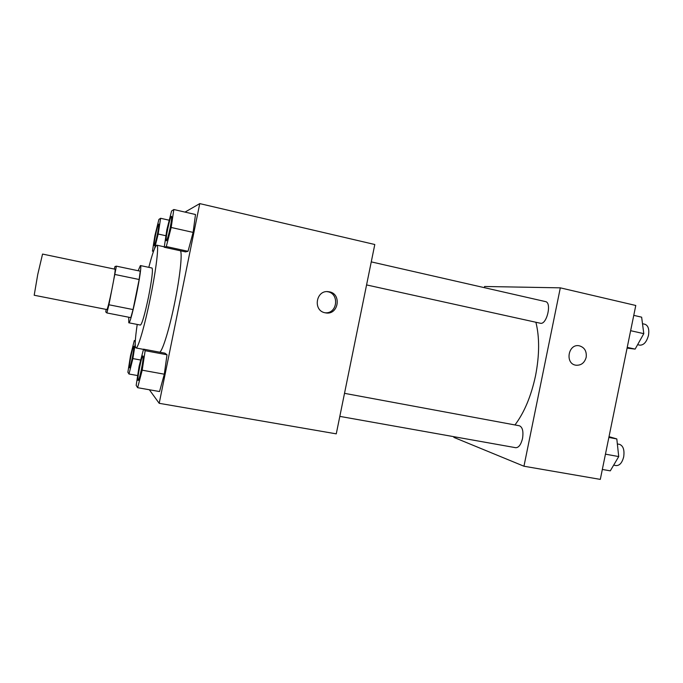 <?xml version="1.0" encoding="UTF-8"?>
<svg xmlns="http://www.w3.org/2000/svg" width="683" height="683" viewBox="0 0 683 683"><rect width="100%" height="100%" fill="white"/><g stroke="black" fill="none" stroke-linecap="round" stroke-linejoin="round"><path stroke-width="1.02" d="M37.727 274.566L34.193 295.244L106.915 309.561C107.675 308.52 109.323 301.869 111.867 289.609C114.317 277.281 115.393 270.485 115.103 269.23L42.551 254.067L37.727 274.566M106.13 309.408L105.754 311.935L106.881 312.942L108.93 304.772L133.048 309.561L139.153 279.501L140.246 271.168L116.383 266.157L114.975 266.541L114.317 269.068M108.93 304.772L116.383 266.157M133.048 309.561L130.812 317.629L106.881 312.942M139.153 279.501L115.068 274.506M128.746 317.228L128.78 322.794C130.897 325.031 143.217 264.33 140.399 265.559L138.171 270.733M140.399 265.559L152.036 268.026C153.077 269.896 151.891 279.569 148.501 297.054C144.813 314.428 142.141 323.759 140.467 325.065L128.78 322.794M148.8 267.343C152.557 252.966 155.237 245.581 156.834 245.188C159.088 244.864 156.228 269.298 150.448 297.498C144.779 325.646 137.915 349.133 135.977 347.963C134.653 346.981 135.072 339.144 137.215 324.434M180.474 250.789C182.429 253.845 179.979 276.957 174.754 302.432C169.504 328.566 162.58 351.028 159.702 352.189M149.364 389.762L159.199 403.311L199.76 203.611L185.033 212.097M137.642 387.696L159.54 391.547L164.313 374.199L167.011 354.776L164.927 353.171L143.532 349.158L139.101 366.336L136.173 385.374L137.642 387.696L142.192 370.186L145.155 350.686L143.532 349.158M164.227 247.237L185.503 251.89L188.03 251.301L193.11 232.399L195.5 214.513L173.823 209.519L171.587 211.004L166.865 229.65L164.227 247.237L166.302 246.546L171.177 227.473L173.823 209.519M159.199 403.311L336.267 433.85L374.796 244.505L199.76 203.611M325.168 312.797C312.541 310.722 316.024 289.498 328.634 291.726C342.072 293.016 338.751 315.614 325.526 312.865L325.168 312.797M325.125 312.788C337.752 313.958 339.69 292.794 327.046 291.65L328.634 291.726M535.899 322.256C539.63 337.334 539.51 355.143 535.549 375.684C531.152 396.157 524.288 412.583 514.956 424.954M366.575 284.922L540.313 323.23C546.69 325.253 552.137 302.509 545.478 301.596L371.262 261.879M344.514 393.34L519.396 425.774C522.538 427.14 523.579 431.374 522.529 438.486C521.001 444.616 518.73 447.689 515.725 447.707L339.827 416.382M523.955 466.224L560.316 287.842L635.779 305.48L600.306 479.389L523.955 466.224L453.871 437.385L454.007 436.719M560.316 287.842L484.606 286.484L484.367 287.663M575.914 365.217C581.122 365.542 584.537 362.912 586.176 357.329C584.52 362.963 581.071 365.584 575.829 365.2C564.747 363.689 568.179 343.532 579.141 345.76C584.494 347.288 586.842 351.139 586.176 357.329C586.834 351.139 584.486 347.288 579.133 345.76L578.928 345.735M627.088 348.117L635.13 349.107L643.796 333.654L641.644 317.177L633.764 315.358M635.13 349.107L627.233 347.382M643.796 333.654L630.64 330.7M642.498 323.708L644.923 324.263C648.21 325.552 649.396 329.232 648.491 335.302C646.664 341.987 643.753 345.274 639.766 345.154L637.615 344.676M602.329 469.452L610.295 470.852L618.721 456.568L616.809 438.93L609.023 436.659M618.721 456.568L605.454 454.161M616.809 438.93L608.86 437.444M617.355 443.941L619.507 444.343C623.237 445.786 624.629 449.96 623.69 456.85C622.153 462.767 619.635 465.678 616.117 465.584L613.667 465.14M171.501 216.357L171.553 216.357C172.039 217.092 171.595 220.959 170.238 227.951C168.556 235.831 167.284 240.109 166.43 240.8L166.379 240.775M185.503 251.89L188.03 251.301L166.302 246.546M188.03 251.301L193.11 232.399L171.177 227.473M193.11 232.399L195.5 214.513M170.135 227.926C168.453 235.806 167.181 240.092 166.328 240.783C164.851 241.014 170.187 215.512 171.45 216.332C171.937 217.066 171.501 220.933 170.135 227.926M154.563 248.561L158.183 234.03L160.625 218.278L158.908 219.414L154.879 235.695L152.454 251.165L153.718 250.746M158.687 224.178L158.738 224.178C159.096 224.818 158.669 228.224 157.466 234.389C156.014 241.236 154.956 244.958 154.29 245.564L154.247 245.547M153.487 251.395L152.454 251.165M165.952 235.755L158.183 234.03M169.247 220.233L160.625 218.278M157.38 234.371C155.929 241.21 154.87 244.941 154.196 245.547C153.052 245.795 157.688 223.469 158.652 224.161C159.011 224.801 158.584 228.207 157.38 234.371M142.978 355.988L143.029 355.98C143.55 356.953 143.046 361.409 141.518 369.349C140.049 376.29 138.956 380.004 138.222 380.491L138.179 380.465M159.54 391.547L164.313 374.199L142.192 370.186M164.313 374.199L167.011 354.776L145.155 350.686M167.011 354.776L164.927 353.171M141.415 369.324C139.947 376.273 138.854 379.987 138.12 380.465C136.643 380.73 141.663 355.169 142.935 355.963C143.456 356.936 142.943 361.392 141.415 369.324M135.285 341.398L134.32 340.493L130.521 355.647L127.875 372.235L128.993 374.011L132.886 358.592L135.2 343.942M133.766 346.392L133.808 346.383C134.184 347.212 133.706 351.071 132.374 357.952C131.085 364.082 130.146 367.369 129.574 367.813L129.531 367.796M137.684 375.573L128.993 374.011M140.724 360.035L132.886 358.592M135.328 340.68L134.32 340.493M132.289 357.935C130.991 364.065 130.06 367.352 129.48 367.796C128.336 368.06 132.758 345.7 133.723 346.375C134.099 347.195 133.62 351.053 132.289 357.935M164.287 246.819L156.834 245.188M143.473 349.372L135.977 347.963"/></g></svg>

